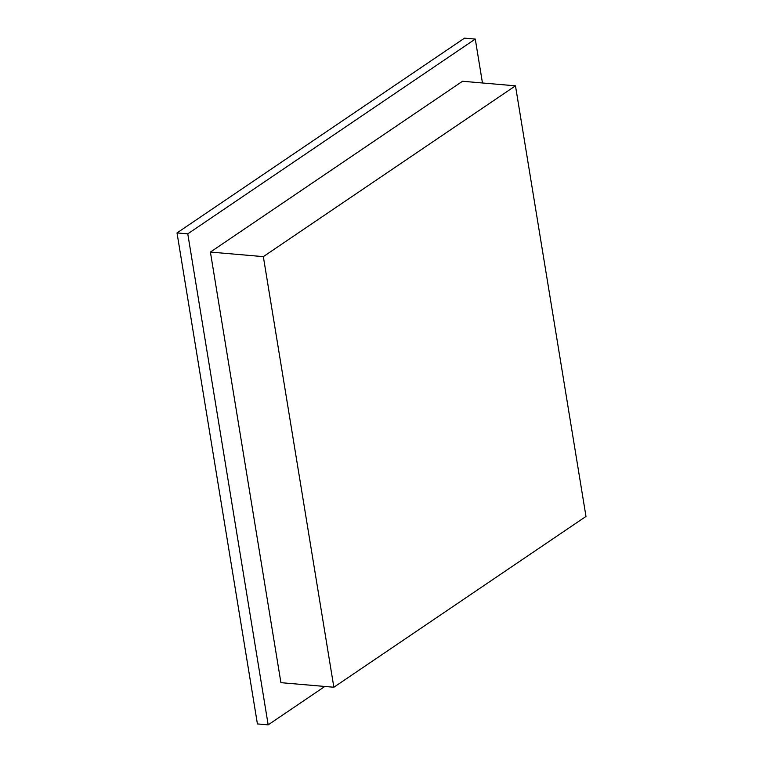 <?xml version="1.0" encoding="UTF-8"?>
<svg xmlns="http://www.w3.org/2000/svg" width="763" height="763" viewBox="0 0 763 763"><rect width="100%" height="100%" fill="white"/><g stroke="black" fill="none" stroke-linecap="round" stroke-linejoin="round"><path stroke-width="1.14" d="M333.86 687.244L263.34 256.635L210.407 252.067L280.918 682.666L333.86 687.244L585.984 516.437L515.473 85.828L263.34 256.635M482.464 82.976L475.273 39.075L187.774 233.84L268.175 724.85L324.847 686.462M515.473 85.828L462.531 81.26L210.407 252.067M268.175 724.85L257.417 723.925L177.016 232.915L187.774 233.84M475.273 39.075L464.514 38.15L177.016 232.915"/></g></svg>
